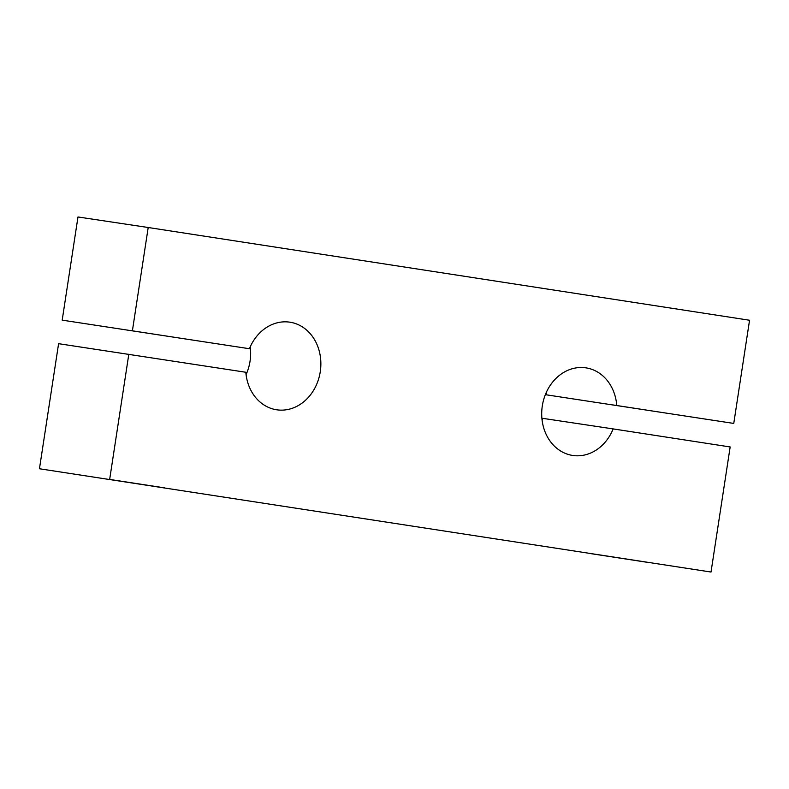 <?xml version="1.0" encoding="UTF-8"?>
<svg xmlns="http://www.w3.org/2000/svg" width="789" height="789" viewBox="0 0 789 789"><rect width="100%" height="100%" fill="white"/><g stroke="black" fill="none" stroke-linecap="round" stroke-linejoin="round"><path stroke-width="1.18" d="M590.33 553.562L645.875 562.093L590.33 553.562M613.073 404.954L668.618 413.485L613.073 404.954M132 330.759L187.545 339.29L132 330.759M109.257 479.367L164.802 487.898L109.257 479.367M132.414 330.68L148.204 227.508L77.983 216.965L62.193 320.147L249.423 348.728L62.193 320.147M546.53 394.845L733.76 423.427L546.53 394.845A44.302 37.448 -81.5 0 0 546.284 392.478M616.761 405.378A44.302 37.448 98.5 0 0 585.882 367.842A44.302 37.448 98.5 0 0 542.28 406.098A44.302 37.448 98.5 0 0 572.745 455.46A44.302 37.448 98.5 0 0 613.152 428.91L542.931 418.377A44.302 37.448 -81.5 0 1 542.112 420.29M39.45 468.755L711.017 572.035L39.45 468.755L58.593 343.679L245.823 372.26A44.302 37.448 98.5 0 0 276.692 409.797A44.302 37.448 98.5 0 0 320.295 371.55A44.302 37.448 98.5 0 0 289.839 322.178A44.302 37.448 98.5 0 0 249.423 348.728M250.241 346.815A44.302 37.448 -81.5 0 1 246.069 374.637M148.204 227.508L749.55 320.245L733.76 423.427M613.152 428.91L730.16 446.959L711.017 572.035M109.681 479.288L128.814 354.212"/></g></svg>
